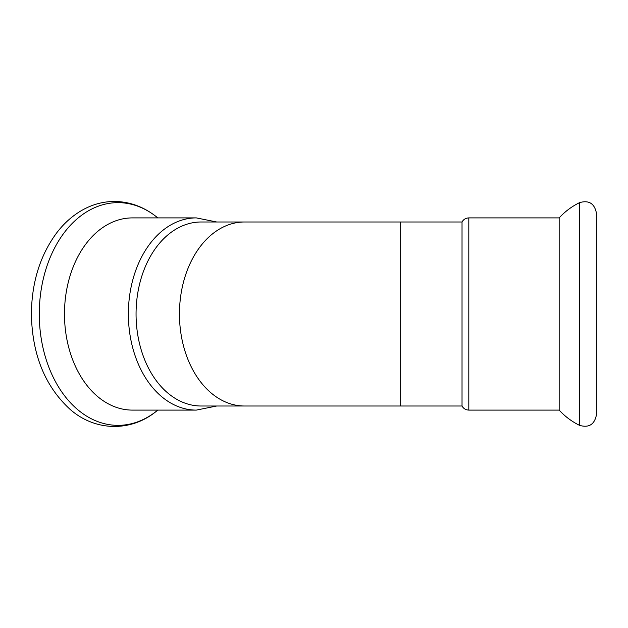 <?xml version="1.0" encoding="UTF-8"?>
<svg xmlns="http://www.w3.org/2000/svg" width="628" height="628" viewBox="0 0 628 628"><rect width="100%" height="100%" fill="white"/><g stroke="black" fill="none" stroke-linecap="round" stroke-linejoin="round"><path stroke-width="0.94" d="M196.321 217.9L132.429 217.9A96.1 67.95 90 0 0 64.48 314A96.1 67.95 90 0 0 132.429 410.1L196.321 410.1A96.1 67.95 90 0 1 128.371 314A96.1 67.95 90 0 1 196.321 217.9L216.684 221.99M468.81 410.1L468.81 217.9L559.163 217.9L559.163 410.1L468.81 410.1C465.795 409.99 463.535 408.624 462.027 406.01L400.656 406.01L400.656 221.99L244.512 221.99A92.01 65.061 90 0 0 179.451 314A92.01 65.061 90 0 0 244.512 406.01L400.656 406.01M244.512 221.99L201.117 221.99A92.01 65.061 90 0 0 136.056 314A92.01 65.061 90 0 0 201.117 406.01L244.512 406.01M400.656 221.99L462.027 221.99L462.027 406.01M596.333 415.312L596.333 212.688L596.333 415.312C594.324 424.654 588.726 427.998 579.542 425.352C571.794 421.545 564.996 416.466 559.163 410.1M156.505 411.144A111.352 78.736 -90 0 1 39.281 314A111.352 78.736 -90 0 1 156.505 216.856M559.163 217.9C564.996 211.534 571.794 206.455 579.542 202.648L579.542 425.352M157.809 217.9L156.513 216.856C143.828 206.847 129.925 201.714 114.798 201.462C103.455 201.439 92.638 204.312 82.347 210.082C72.777 215.506 64.331 222.964 57.007 232.454C40.247 254.976 31.706 282.16 31.4 314C32.099 354.325 44.878 386 69.716 409.024C94.695 431.397 130.836 432.331 156.513 411.144L157.809 410.1M216.684 406.01L196.321 410.1M468.81 217.9C465.795 218.01 463.535 219.376 462.027 221.99M596.333 212.688C594.324 203.346 588.726 200.002 579.542 202.648"/></g></svg>
